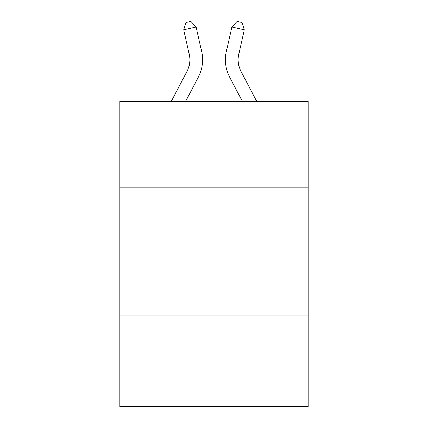 <?xml version="1.0" encoding="UTF-8"?>
<svg xmlns="http://www.w3.org/2000/svg" width="428" height="428" viewBox="0 0 428 428"><rect width="100%" height="100%" fill="white"/><g stroke="black" fill="none" stroke-linecap="round" stroke-linejoin="round"><path stroke-width="0.64" d="M308.096 187.892L308.096 101.425L119.904 101.425L119.904 187.892L308.096 187.892L308.096 406.6L119.904 406.6L119.904 187.892M308.096 315.045L119.904 315.045M171.27 101.425L186.934 71.519A25.434 25.434 -37 0 0 189.203 54.067L183.682 29.826L185.929 22.529L190.888 21.4L196.078 27.001L201.604 51.242A38.145 38.145 158.6 0 1 198.201 77.42L185.624 101.425M241.066 71.519A25.434 25.434 21.4 0 1 238.797 54.067A25.434 25.434 21.4 0 0 241.066 71.519A25.434 25.434 21.4 0 1 238.797 54.067A25.434 25.434 21.4 0 0 241.066 71.519A25.434 25.434 21.4 0 1 238.797 54.067A25.434 25.434 21.4 0 0 241.066 71.519A25.434 25.434 21.4 0 1 238.797 54.067A25.434 25.434 21.4 0 0 241.066 71.519A25.434 25.434 21.4 0 1 238.797 54.067A25.434 25.434 21.4 0 0 241.066 71.519A25.434 25.434 21.4 0 1 238.797 54.067A25.434 25.434 21.4 0 0 241.066 71.519A25.434 25.434 21.4 0 1 238.797 54.067A25.434 25.434 21.4 0 0 241.066 71.519A25.434 25.434 21.4 0 1 238.797 54.067A25.434 25.434 21.4 0 0 241.066 71.519A25.434 25.434 21.4 0 1 238.797 54.067A25.434 25.434 21.4 0 0 241.066 71.519A25.434 25.434 21.4 0 1 238.797 54.067A25.434 25.434 21.4 0 0 241.066 71.519A25.434 25.434 21.4 0 1 238.797 54.067A25.434 25.434 21.4 0 0 241.066 71.519A25.434 25.434 21.4 0 1 238.797 54.067A25.434 25.434 21.4 0 0 241.066 71.519A25.434 25.434 21.4 0 1 238.797 54.067A25.434 25.434 21.4 0 0 241.066 71.519A25.434 25.434 21.4 0 1 238.797 54.067A25.434 25.434 21.4 0 0 241.066 71.519A25.434 25.434 21.4 0 1 238.797 54.067A25.434 25.434 21.4 0 0 241.066 71.519A25.434 25.434 21.4 0 1 238.797 54.067A25.434 25.434 21.4 0 0 241.066 71.519A25.434 25.434 21.4 0 1 238.797 54.067A25.434 25.434 21.4 0 0 241.066 71.519A25.434 25.434 21.4 0 1 238.797 54.067A25.434 25.434 21.4 0 0 241.066 71.519A25.434 25.434 21.4 0 1 238.797 54.067A25.434 25.434 21.4 0 0 241.066 71.519A25.434 25.434 21.4 0 1 238.797 54.067A25.434 25.434 21.4 0 0 241.066 71.519A25.434 25.434 21.4 0 1 238.797 54.067A25.434 25.434 21.4 0 0 241.066 71.519A25.434 25.434 21.4 0 1 238.797 54.067A25.434 25.434 21.4 0 0 241.066 71.519A25.434 25.434 21.4 0 1 238.797 54.067A25.434 25.434 21.4 0 0 241.066 71.519A25.434 25.434 21.4 0 1 238.797 54.067A25.434 25.434 21.4 0 0 241.066 71.519A25.434 25.434 21.4 0 1 238.797 54.067A25.434 25.434 21.4 0 0 241.066 71.519L256.73 101.425L241.066 71.519A25.434 25.434 37 0 1 238.797 54.067L244.318 29.826L231.923 27.001L226.396 51.242A38.145 38.145 -158.6 0 0 229.799 77.42L242.376 101.425M186.934 71.519A25.434 25.434 -21.4 0 0 189.203 54.067A25.434 25.434 -21.4 0 1 186.934 71.519A25.434 25.434 -21.4 0 0 189.203 54.067A25.434 25.434 -21.4 0 1 186.934 71.519A25.434 25.434 -21.4 0 0 189.203 54.067A25.434 25.434 -21.4 0 1 186.934 71.519A25.434 25.434 -21.4 0 0 189.203 54.067A25.434 25.434 -21.4 0 1 186.934 71.519A25.434 25.434 -21.4 0 0 189.203 54.067A25.434 25.434 -21.4 0 1 186.934 71.519A25.434 25.434 -21.4 0 0 189.203 54.067A25.434 25.434 -21.4 0 1 186.934 71.519A25.434 25.434 -21.4 0 0 189.203 54.067A25.434 25.434 -21.4 0 1 186.934 71.519A25.434 25.434 -21.4 0 0 189.203 54.067A25.434 25.434 -21.4 0 1 186.934 71.519A25.434 25.434 -21.4 0 0 189.203 54.067A25.434 25.434 -21.4 0 1 186.934 71.519A25.434 25.434 -21.4 0 0 189.203 54.067A25.434 25.434 -21.4 0 1 186.934 71.519A25.434 25.434 -21.4 0 0 189.203 54.067A25.434 25.434 -21.4 0 1 186.934 71.519A25.434 25.434 -21.4 0 0 189.203 54.067A25.434 25.434 -21.4 0 1 186.934 71.519A25.434 25.434 -21.4 0 0 189.203 54.067A25.434 25.434 -21.4 0 1 186.934 71.519A25.434 25.434 -21.4 0 0 189.203 54.067A25.434 25.434 -21.4 0 1 186.934 71.519A25.434 25.434 -21.4 0 0 189.203 54.067A25.434 25.434 -21.4 0 1 186.934 71.519A25.434 25.434 -21.4 0 0 189.203 54.067A25.434 25.434 -21.4 0 1 186.934 71.519A25.434 25.434 -21.4 0 0 189.203 54.067A25.434 25.434 -21.4 0 1 186.934 71.519A25.434 25.434 -21.4 0 0 189.203 54.067A25.434 25.434 -21.4 0 1 186.934 71.519A25.434 25.434 -21.4 0 0 189.203 54.067A25.434 25.434 -21.4 0 1 186.934 71.519A25.434 25.434 -21.4 0 0 189.203 54.067A25.434 25.434 -21.4 0 1 186.934 71.519A25.434 25.434 -21.4 0 0 189.203 54.067A25.434 25.434 -21.4 0 1 186.934 71.519A25.434 25.434 -21.4 0 0 189.203 54.067A25.434 25.434 -21.4 0 1 186.934 71.519A25.434 25.434 -21.4 0 0 189.203 54.067A25.434 25.434 -21.4 0 1 186.934 71.519A25.434 25.434 -21.4 0 0 189.203 54.067A25.434 25.434 -21.4 0 1 186.934 71.519A25.434 25.434 -21.4 0 0 189.203 54.067A25.434 25.434 -21.4 0 1 186.934 71.519M196.078 27.001L201.604 51.242L196.078 27.001L201.604 51.242L196.078 27.001L201.604 51.242L196.078 27.001L201.604 51.242L196.078 27.001L201.604 51.242L196.078 27.001L201.604 51.242L196.078 27.001L201.604 51.242L196.078 27.001L201.604 51.242L196.078 27.001L201.604 51.242L196.078 27.001L201.604 51.242L196.078 27.001L201.604 51.242L196.078 27.001L201.604 51.242L196.078 27.001L201.604 51.242L196.078 27.001L201.604 51.242L196.078 27.001L201.604 51.242L196.078 27.001L201.604 51.242L196.078 27.001L201.604 51.242L196.078 27.001L201.604 51.242L196.078 27.001L201.604 51.242L196.078 27.001L201.604 51.242L196.078 27.001L201.604 51.242L196.078 27.001L201.604 51.242L196.078 27.001L201.604 51.242L196.078 27.001L201.604 51.242L196.078 27.001L201.604 51.242L196.078 27.001L183.682 29.826M231.923 27.001L226.396 51.242L231.923 27.001L226.396 51.242L231.923 27.001L226.396 51.242L231.923 27.001L226.396 51.242L231.923 27.001L226.396 51.242L231.923 27.001L226.396 51.242L231.923 27.001L226.396 51.242L231.923 27.001L226.396 51.242L231.923 27.001L226.396 51.242L231.923 27.001L226.396 51.242L231.923 27.001L226.396 51.242L231.923 27.001L226.396 51.242L231.923 27.001L226.396 51.242L231.923 27.001L226.396 51.242L231.923 27.001L226.396 51.242L231.923 27.001L226.396 51.242L231.923 27.001L226.396 51.242L231.923 27.001L226.396 51.242L231.923 27.001L226.396 51.242L231.923 27.001L226.396 51.242L231.923 27.001L226.396 51.242L231.923 27.001L226.396 51.242L231.923 27.001L226.396 51.242L231.923 27.001L226.396 51.242L231.923 27.001L226.396 51.242L231.923 27.001L237.112 21.4L242.071 22.529L244.318 29.826"/></g></svg>
